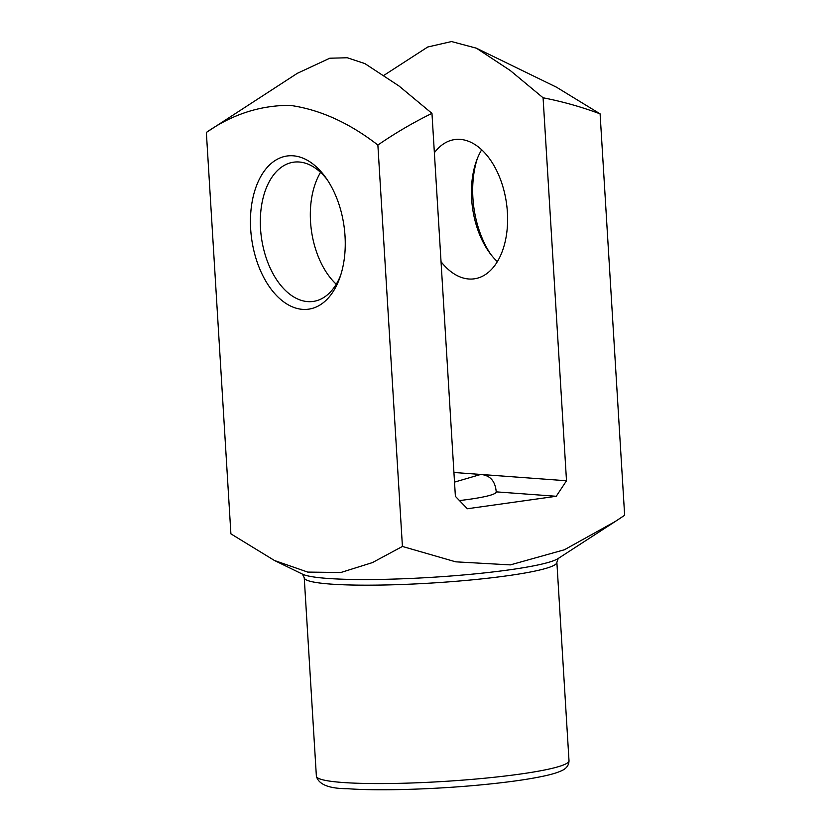 <?xml version="1.0" encoding="UTF-8"?>
<svg xmlns="http://www.w3.org/2000/svg" width="831" height="831" viewBox="0 0 831 831"><rect width="100%" height="100%" fill="white"/><g stroke="black" fill="none" stroke-linecap="round" stroke-linejoin="round"><path stroke-width="1.25" d="M454.526 482.105L480.744 474.449L453.934 472.486M431.964 113.38C413.371 122.469 395.338 133.022 377.876 145.041C349.176 122.801 319.904 109.578 290.061 105.36C260.259 105.277 232.358 114.304 206.358 132.441L297.332 73.315L329.793 58.212L347.296 57.755L364.83 63.561L398.973 85.977L431.964 113.38L455.388 496.346L467.354 508.749L556.24 496.273L566.503 480.754L543.079 97.788L510.224 70.49L476.392 48.188L451.503 41.55L427.736 47.003L384.244 75.133M206.358 132.441L230.904 533.855L274.479 560.51L307.74 572.092L340.835 572.507L372.371 562.618L402.422 546.455L455.689 561.829L510.348 564.893L564.394 549.769L615.158 521.556L624.642 515.272L600.096 113.857C581.44 106.898 562.442 101.538 543.079 97.788M477.295 158.659A77.335 46.619 -98 0 0 490.716 254.265M476.392 48.188L556.521 87.213L600.096 113.857M293.156 155.802A77.335 46.619 -98 0 0 258.524 265.868A77.335 46.619 -98 0 0 339.775 277.876A77.335 46.619 -98 0 0 325.69 177.512A77.335 46.619 -98 0 0 293.156 155.802M377.876 145.041L402.422 546.455M566.503 480.754L480.744 474.449C490.145 475.301 495.297 481.107 496.211 491.859A70.313 7.24 176.5 0 1 496.221 491.921A70.313 7.24 176.5 0 1 459.47 500.563M434.374 152.748A70.313 42.381 82 0 1 454.744 139.566A70.313 42.381 82 0 1 460.249 139.39A70.313 42.381 82 0 1 507.035 207.823A70.313 42.381 82 0 1 474.293 278.821A70.313 42.381 82 0 1 468.788 278.998A70.313 42.381 82 0 1 441.043 261.703M556.24 496.273L496.211 491.859M320.558 172.37A70.313 42.381 -98 0 0 336.254 284.223M327.217 179.725A70.313 42.381 -98 0 0 299.139 162.003A70.313 42.381 -98 0 0 293.634 162.18A70.313 42.381 -98 0 0 261.443 237.697A70.313 42.381 -98 0 0 313.183 301.435A70.313 42.381 -98 0 0 340.627 275.331M481.668 149.767A70.313 42.381 -98 0 0 476.412 161.006A70.313 42.381 -98 0 0 489.21 252.25A70.313 42.381 -98 0 0 497.364 261.62M274.479 560.51L302.609 574.211A130.072 13.4 -3.5 0 0 327.414 578.418A130.072 13.4 -3.5 0 0 461.257 575.156A130.072 13.4 -3.5 0 0 558.058 558.588L615.158 521.556M569.006 760.718L556.874 562.317A126.551 13.036 176.5 0 1 471.707 579.903A126.551 13.036 176.5 0 1 330.561 584.079A126.551 13.036 176.5 0 1 304.239 577.763L316.372 776.164A126.551 13.036 -3.5 0 0 342.694 782.48A126.551 13.036 -3.5 0 0 483.839 778.304A126.551 13.036 -3.5 0 0 569.006 760.718C568.913 765.247 566.451 768.571 561.621 770.701C557.58 772.601 551.753 774.367 544.16 775.998C528.017 779.478 506.339 782.49 479.123 785.046C432.369 789.46 377.627 791.008 347.732 788.712C329.024 788.681 318.574 784.495 316.372 776.164M302.432 574.117L304.239 577.763M556.874 562.317L558.224 558.474"/></g></svg>
